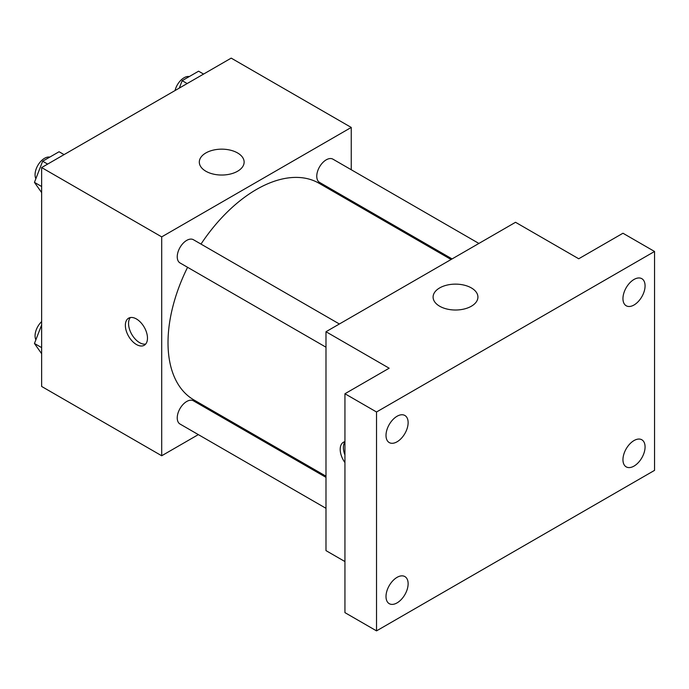 <?xml version="1.0" encoding="UTF-8"?>
<svg xmlns="http://www.w3.org/2000/svg" width="689" height="689" viewBox="0 0 689 689"><rect width="100%" height="100%" fill="white"/><g stroke="black" fill="none" stroke-linecap="round" stroke-linejoin="round"><path stroke-width="1.03" d="M198.337 434.613L161.7 455.765L41.641 386.451L41.641 167.565L231.203 58.126L351.252 127.439L351.252 169.744M226.156 418.55L225.139 419.136M187.58 267.306A125.105 72.224 120 0 0 168.013 342.674A125.105 72.224 120 0 0 193.928 399.947L325.983 476.185M451.08 259.503L319.024 183.257A125.105 72.224 120 0 0 200.99 244.087M351.252 200.706L351.252 201.868M161.7 455.765L161.7 236.878L351.252 127.439M478.898 243.441L332.933 159.168A13.401 7.743 120 0 0 322.607 162.759A13.401 7.743 120 0 0 316.759 176.255A13.401 7.743 120 0 0 319.532 182.387L452.096 258.918M325.983 477.356L193.42 400.817A13.401 7.743 120 0 0 183.093 404.409A13.401 7.743 120 0 0 177.237 417.896A13.401 7.743 120 0 0 180.018 424.036L325.983 508.31M325.983 347.204L180.018 262.94A13.401 7.743 -60 0 1 180.018 247.454A13.401 7.743 -60 0 1 193.42 239.72L339.384 323.994M161.7 236.878L41.641 167.565M205.873 171.242A22.41 12.936 180 0 1 199.31 162.096A22.41 12.936 180 0 1 221.72 149.16A22.41 12.936 180 0 1 244.13 162.096A22.41 12.936 180 0 1 230.298 174.05A22.41 12.936 180 0 1 205.873 171.242M147.48 338.118A15.64 9.026 60 0 1 144.242 345.275A15.64 9.026 60 0 1 128.602 336.249A15.64 9.026 60 0 1 128.602 318.189A15.64 9.026 60 0 1 140.651 322.374A15.64 9.026 60 0 1 147.48 338.118M145.672 344.069A15.64 9.026 60 0 1 131.788 334.406A15.64 9.026 60 0 1 130.359 317.551M344.939 561.561L325.983 550.614L325.983 331.728L515.536 222.289L578.726 258.771L622.959 233.235L654.55 251.476L654.55 470.363L376.53 630.874L344.939 612.633L344.939 393.746L389.164 368.21L325.983 331.728M376.53 630.874L376.53 411.988L344.939 393.746M376.53 411.988L654.55 251.476M439.668 306.226A22.41 12.936 180 0 1 433.097 297.071A22.41 12.936 180 0 1 455.515 284.135A22.41 12.936 180 0 1 477.925 297.071A22.41 12.936 180 0 1 464.093 309.025A22.41 12.936 180 0 1 439.668 306.226M344.939 462.595A15.64 9.026 60 0 1 343.432 442.226A15.64 9.026 60 0 1 344.939 441.64M344.939 454.964A15.64 9.026 60 0 1 344.939 441.916M634.018 304.994A15.64 9.026 -60 0 1 626.198 305.761A15.64 9.026 -60 0 1 623.795 293.238A15.64 9.026 -60 0 1 634.018 279.458A15.64 9.026 -60 0 1 641.829 278.683A15.64 9.026 -60 0 1 644.232 291.214A15.64 9.026 -60 0 1 634.018 304.994M397.062 441.795A15.64 9.026 -60 0 1 389.242 442.571A15.64 9.026 -60 0 1 386.848 430.039A15.64 9.026 -60 0 1 397.062 416.259A15.64 9.026 -60 0 1 404.882 415.484A15.64 9.026 -60 0 1 407.285 428.015A15.64 9.026 -60 0 1 397.062 441.795M397.062 602.892A15.64 9.026 -60 0 1 389.242 603.667A15.64 9.026 -60 0 1 386.848 591.136A15.64 9.026 -60 0 1 397.062 577.356A15.64 9.026 -60 0 1 404.882 576.581A15.64 9.026 -60 0 1 407.285 589.112A15.64 9.026 -60 0 1 397.062 602.892M634.018 466.091A15.64 9.026 -60 0 1 626.198 466.866A15.64 9.026 -60 0 1 623.795 454.335A15.64 9.026 -60 0 1 634.018 440.555A15.64 9.026 -60 0 1 641.829 439.78A15.64 9.026 -60 0 1 644.232 452.311A15.64 9.026 -60 0 1 634.018 466.091M41.641 192.601L34.45 182.37L42.658 161.217L59.073 151.744L64.068 154.62M41.641 186.521L34.45 182.37M47.653 164.103L42.658 161.217M49.789 157.101A13.401 7.743 120 0 0 40.065 162.191A13.401 7.743 120 0 0 35.07 174.722A13.401 7.743 120 0 0 35.88 178.684M179.295 88.097L182.172 80.673L198.587 71.191L203.582 74.076M187.167 83.55L182.172 80.673M189.303 76.557A13.401 7.743 120 0 0 175.04 90.552M41.641 353.707L34.45 343.475L41.641 324.941M41.641 347.626L34.45 343.475M41.641 321.608A13.401 7.743 120 0 0 35.07 335.819A13.401 7.743 120 0 0 35.88 339.78"/></g></svg>
